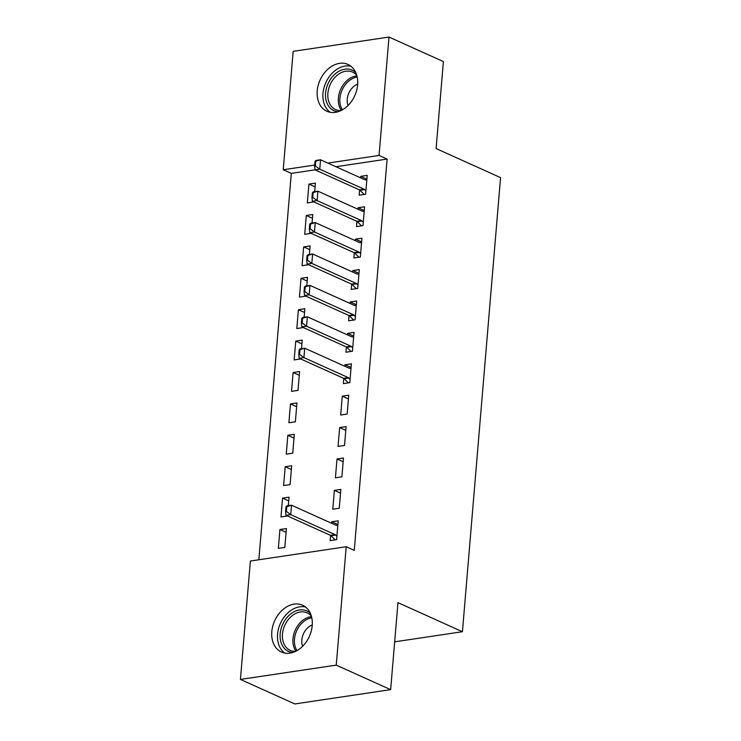 <?xml version="1.0" encoding="UTF-8"?>
<svg xmlns="http://www.w3.org/2000/svg" width="741" height="741" viewBox="0 0 741 741"><rect width="100%" height="100%" fill="white"/><g stroke="black" fill="none" stroke-linecap="round" stroke-linejoin="round"><path stroke-width="1.11" d="M357.625 84.835A25.676 19.025 114.3 0 1 326.874 111.261A25.676 19.025 114.3 0 1 317.222 90.874A25.676 19.025 114.3 0 1 347.974 64.448A25.676 19.025 114.3 0 1 357.625 84.835M312.211 625.608A25.676 19.025 114.3 0 1 281.46 652.034A25.676 19.025 114.3 0 1 271.808 631.638A25.676 19.025 114.3 0 1 302.56 605.212A25.676 19.025 114.3 0 1 312.211 625.608M315.073 169.828L291.296 173.385L258.85 559.77M291.296 173.385L283.229 169.754L293.177 51.361L388.997 37.05L379.059 155.443L327.874 163.085M388.997 37.05L443.396 61.568L436.097 148.561L500.564 177.618L462.43 631.712L397.963 602.655L390.655 689.639L294.835 703.95L240.436 679.432L250.375 561.039L346.204 546.728L336.257 665.122L240.436 679.432M394.675 641.836L462.43 631.712M312.461 218.262L306.302 215.483L304.718 234.332L311.192 233.322M306.302 215.483L312.776 214.519L312.054 223.06M356.949 221.374L356.514 226.598L362.988 225.625L364.572 206.785L358.098 207.749L357.968 209.24M307.182 281.071L301.022 278.292L299.438 297.132L305.922 296.131M301.022 278.292L307.496 277.329L306.783 285.869M351.679 284.183L351.234 289.398L357.708 288.434L359.292 269.594L352.818 270.558L352.697 272.049M301.911 343.88L295.752 341.101L294.168 359.941L300.642 358.94M295.752 341.101L302.226 340.138L301.504 348.678M346.399 346.983L345.964 352.207L352.438 351.243L354.022 332.403L347.548 333.367L347.418 334.858M288.897 422.75L295.372 421.786L296.946 402.937L290.472 403.91L288.897 422.75M347.168 414.052L348.742 395.203L342.268 396.176L340.693 415.016L347.168 414.052M283.618 485.559L290.092 484.586L291.676 465.746L285.202 466.719L283.618 485.559M341.888 476.852L343.472 458.012L336.998 458.975L335.414 477.825L341.888 476.852M278.347 548.368L284.822 547.395L286.406 528.555L279.931 529.519L278.347 548.368M330.579 535.41L330.143 540.634L336.618 539.661L338.202 520.821L331.727 521.784L331.598 523.276M346.204 546.728L354.263 550.359L387.117 159.074L335.932 166.716M339.258 508.261L340.832 489.412L334.358 490.385L332.783 509.224L339.258 508.261M288.721 500.897L282.562 498.119L280.978 516.959L287.462 515.958M282.562 498.119L289.036 497.155L288.323 505.695M344.528 445.452L346.112 426.612L339.637 427.576L338.053 446.415L344.528 445.452M286.258 454.15L292.732 453.186L294.316 434.346L287.841 435.31L286.258 454.15M343.768 378.392L343.324 383.616L349.798 382.643L351.382 363.803L344.908 364.767L344.787 366.258M291.528 391.35L298.002 390.377L299.586 371.537L293.112 372.501L291.528 391.35M349.039 315.583L348.603 320.807L355.078 319.834L356.662 300.994L350.187 301.967L350.058 303.449M304.551 312.47L298.382 309.701L296.808 328.541L303.282 327.541M298.382 309.701L304.857 308.728L304.143 317.268M354.309 252.774L353.874 257.998L360.348 257.034L361.932 238.185L355.458 239.158L355.328 240.649M309.821 249.671L303.662 246.892L302.078 265.732L308.552 264.732M303.662 246.892L310.136 245.919L309.414 254.469M359.589 189.965L359.153 195.189L365.628 194.225L367.203 175.385L360.728 176.349L360.608 177.84M315.092 186.862L308.932 184.083L307.348 202.923L313.832 201.923M308.932 184.083L315.407 183.12L314.693 191.66M314.684 165.058L283.229 169.754M390.655 689.639L336.257 665.122M387.117 159.074L379.059 155.443M337.887 524.563L331.727 521.784M286.091 532.297L279.931 529.519M340.517 493.163L334.358 490.385M343.157 461.754L336.998 458.975M291.361 469.488L285.202 466.719M345.797 430.354L339.637 427.576M294.001 438.088L287.841 435.31M348.437 398.945L342.268 396.176M296.632 406.689L290.472 403.91M351.067 367.545L344.908 364.767M299.271 375.279L293.112 372.501M353.707 336.145L347.548 333.367M356.347 304.736L350.187 301.967M358.977 273.336L352.818 270.558M361.617 241.936L355.458 239.158M364.257 210.527L358.098 207.749M366.888 179.127L360.728 176.349M285.989 506.798L285.591 511.503L286.369 511.392L286.767 506.677L285.989 506.798L286.86 505.908L291.528 505.214L335.849 525.193A3.288 1.991 81.5 0 0 336.47 525.323L337.822 525.267M336.905 536.271L335.654 535.039A3.288 1.991 81.5 0 0 335.062 534.613L290.731 514.634L286.072 515.328L285.591 511.503M335.191 539.874L330.995 535.734A3.288 1.991 81.5 0 0 330.393 535.308L286.072 515.328M286.767 506.677L291.528 505.214L290.731 514.634L286.369 511.392M292.714 652.488A22.221 16.469 114.3 0 1 287.369 650.83A22.221 16.469 114.3 0 1 283.405 622.829A22.221 16.469 114.3 0 1 307.932 611.501A22.221 16.469 114.3 0 1 310.349 613.344M311.377 616.16A20.572 15.246 -65.7 0 0 308.182 613.418A20.572 15.246 -65.7 0 0 307.117 612.863A20.572 15.246 -65.7 0 0 285.1 624.626A20.572 15.246 -65.7 0 0 289.138 649.829A20.572 15.246 -65.7 0 0 290.203 650.376A20.572 15.246 -65.7 0 0 295.502 651.385M305.551 607.036A25.509 18.905 -65.7 0 0 280.413 623.394A25.509 18.905 -65.7 0 0 284.803 653.062M312.267 624.885A14.644 10.856 -65.7 0 0 302.624 646.272M338.118 111.715A22.221 16.469 114.3 0 1 332.783 110.057A22.221 16.469 114.3 0 1 328.809 82.056A22.221 16.469 114.3 0 1 353.346 70.738A22.221 16.469 114.3 0 1 355.763 72.581M356.791 75.387A20.572 15.246 -65.7 0 0 353.587 72.646A20.572 15.246 -65.7 0 0 352.521 72.099A20.572 15.246 -65.7 0 0 330.514 83.853A20.572 15.246 -65.7 0 0 334.552 109.057A20.572 15.246 -65.7 0 0 335.617 109.612A20.572 15.246 -65.7 0 0 340.906 110.622M350.956 66.264A25.509 18.905 -65.7 0 0 325.827 82.631A25.509 18.905 -65.7 0 0 330.208 112.299M357.671 84.113A14.644 10.856 -65.7 0 0 348.029 105.509M299.169 349.78L298.78 354.485L299.559 354.374L299.948 349.659L299.169 349.78L300.049 348.891L304.708 348.196L349.039 368.175A3.288 1.991 81.5 0 0 349.659 368.305L351.012 368.249M350.085 379.253L348.844 378.021A3.288 1.991 81.5 0 0 348.242 377.595L303.921 357.616L299.253 358.311L298.78 354.485M348.372 382.856L344.176 378.716A3.288 1.991 81.5 0 0 343.583 378.29L299.253 358.311M299.948 349.659L304.708 348.196L303.921 357.616L299.559 354.374M301.809 318.371L301.411 323.085L302.189 322.965L302.587 318.26L301.809 318.371L302.689 317.491L307.348 316.796L351.669 336.775A3.288 1.991 81.5 0 0 352.29 336.896L353.652 336.84M352.725 347.844L351.475 346.612A3.288 1.991 81.5 0 0 350.882 346.195L306.552 326.216L301.893 326.911L301.411 323.085M351.012 351.456L346.816 347.316A3.288 1.991 81.5 0 0 346.223 346.89L301.893 326.911M302.587 318.26L307.348 316.796L306.552 326.216L302.189 322.965M304.449 286.971L304.051 291.685L304.829 291.565L305.227 286.85L304.449 286.971L305.32 286.082L309.988 285.387L354.309 305.366A3.288 1.991 81.5 0 0 354.93 305.496L356.282 305.44M355.365 316.444L354.115 315.212A3.288 1.991 81.5 0 0 353.522 314.786L309.192 294.807L304.532 295.511L304.051 291.685M353.652 320.047L349.456 315.907A3.288 1.991 81.5 0 0 348.854 315.49L304.532 295.511M305.227 286.85L309.988 285.387L309.192 294.807L304.829 291.565M307.08 255.571L306.691 260.276L307.469 260.165L307.858 255.45L307.08 255.571L307.96 254.682L312.619 253.987L356.949 273.966A3.288 1.991 81.5 0 0 357.57 274.096L358.922 274.031M357.996 285.035L356.754 283.812A3.288 1.991 81.5 0 0 356.152 283.386L311.831 263.407L307.172 264.102L306.691 260.276M356.282 288.647L352.086 284.507A3.288 1.991 81.5 0 0 351.493 284.081L307.172 264.102M307.858 255.45L312.619 253.987L311.831 263.407L307.469 260.165M309.719 224.162L309.321 228.876L310.099 228.756L310.498 224.051L309.719 224.162L310.599 223.282L315.258 222.587L359.58 242.566A3.288 1.991 81.5 0 0 360.209 242.687L361.562 242.631M360.635 253.635L359.385 252.403A3.288 1.991 81.5 0 0 358.792 251.986L314.462 232.007L309.803 232.702L309.321 228.876M358.922 257.247L354.726 253.098A3.288 1.991 81.5 0 0 354.133 252.681L309.803 232.702M310.498 224.051L315.258 222.587L314.462 232.007L310.099 228.756M312.359 192.762L311.961 197.467L312.739 197.356L313.137 192.641L312.359 192.762L313.23 191.873L317.898 191.178L362.219 211.157A3.288 1.991 81.5 0 0 362.84 211.287L364.192 211.231M363.275 222.235L362.025 221.003A3.288 1.991 81.5 0 0 361.432 220.577L317.102 200.598L312.443 201.293L311.961 197.467M361.562 225.838L357.366 221.698A3.288 1.991 81.5 0 0 356.764 221.272L312.443 201.293M313.137 192.641L317.898 191.178L317.102 200.598L312.739 197.356M314.999 161.353L314.601 166.067L315.379 165.947L315.768 161.242L314.999 161.353L315.87 160.473L320.529 159.778L364.859 179.757A3.288 1.991 81.5 0 0 365.48 179.887L366.832 179.822M365.906 190.826L364.665 189.603A3.288 1.991 81.5 0 0 364.063 189.177L319.741 169.198L315.082 169.893L314.601 166.067M364.192 194.438L360.006 190.298A3.288 1.991 81.5 0 0 359.404 189.872L315.082 169.893M315.768 161.242L320.529 159.778L319.741 169.198L315.379 165.947M335.062 534.613L330.393 535.308M335.654 535.039L330.995 535.734M295.946 651.172A20.572 15.246 114.3 0 1 295.261 630.091A20.572 15.246 114.3 0 1 311.507 616.642M311.785 617.818A19.896 14.746 -65.7 0 0 296.706 630.739A19.896 14.746 -65.7 0 0 297.011 650.598M341.351 110.4A20.572 15.246 114.3 0 1 340.665 89.318A20.572 15.246 114.3 0 1 356.921 75.869M357.199 77.045A19.896 14.746 -65.7 0 0 342.12 89.976A19.896 14.746 -65.7 0 0 342.416 109.835M348.242 377.595L343.583 378.29M348.844 378.021L344.176 378.716M350.882 346.195L346.223 346.89M351.475 346.612L346.816 347.316M353.522 314.786L348.854 315.49M354.115 315.212L349.456 315.907M356.152 283.386L351.493 284.081M356.754 283.812L352.086 284.507M358.792 251.986L354.133 252.681M359.385 252.403L354.726 253.098M361.432 220.577L356.764 221.272M362.025 221.003L357.366 221.698M364.063 189.177L359.404 189.872M364.665 189.603L360.006 190.298"/></g></svg>
